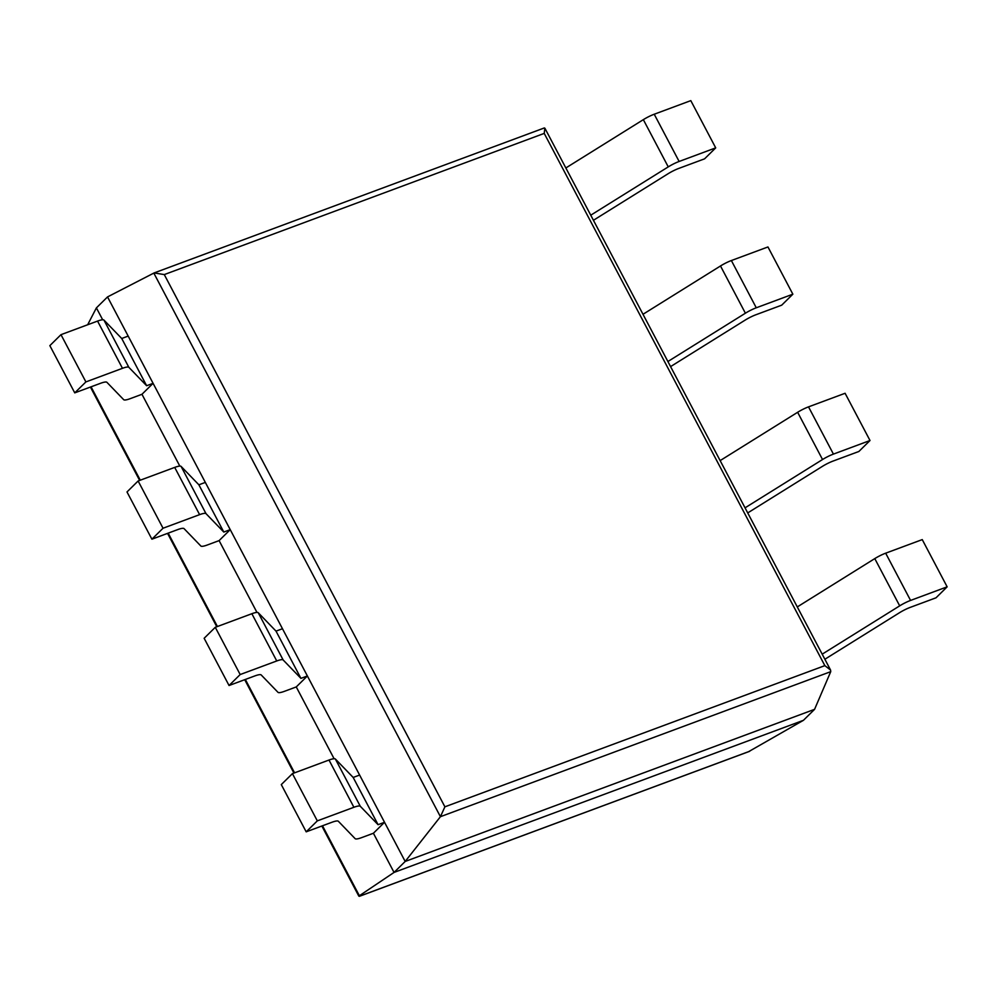 <?xml version="1.0" encoding="UTF-8"?>
<svg xmlns="http://www.w3.org/2000/svg" width="997" height="997" viewBox="0 0 997 997"><rect width="100%" height="100%" fill="white"/><g stroke="black" fill="none" stroke-linecap="round" stroke-linejoin="round"><path stroke-width="1.5" d="M830.738 671.654L440.425 816.693L405.181 861.458L814.574 709.341L830.738 671.654L830.551 670.021L824.843 665.635L544.225 133.399L164.281 274.586L154.149 272.929L107.526 296.919L96.397 307.886L87.661 324.76M544.125 128.04L544.861 128.164L544.225 133.399M814.574 709.341L803.445 720.308L394.052 872.425L373.401 833.255L361.537 837.667A13.622 2.692 152.2 0 1 355.144 838.664L338.344 821.266A13.622 2.692 -27.8 0 0 331.951 822.263L306.191 831.834L281.291 784.602L292.42 773.635L328.998 760.038A13.622 2.692 -27.8 0 1 335.391 759.041L353.175 777.448L359.63 775.055L384.53 822.288L373.401 833.255M153.812 273.078L440.425 816.693L444.899 806.822L164.281 274.586M107.526 296.919L405.181 861.458L394.052 872.425L358.82 896.116L321.857 826.014M803.445 720.308L748.722 751.601M334.107 758.742L296.259 686.933L284.394 691.345A13.622 2.692 152.2 0 1 278.001 692.342L261.189 674.944A13.622 2.692 -27.8 0 0 254.808 675.941L229.048 685.512L204.148 638.279L215.277 627.312L251.855 613.716A13.622 2.692 -27.8 0 1 258.235 612.719L276.019 631.126L282.475 628.733L307.388 675.966L296.259 686.933M256.964 612.42L219.103 540.611L207.239 545.023A13.622 2.692 152.2 0 1 200.858 546.02L184.046 528.622A13.622 2.692 -27.8 0 0 177.653 529.619L151.905 539.19L126.993 491.957L138.122 480.99L174.699 467.406A13.622 2.692 -27.8 0 1 181.093 466.409L198.877 484.804L205.332 482.411L230.232 529.644L219.103 540.611M179.821 466.098L141.96 394.289L130.096 398.7A13.622 2.692 152.2 0 1 123.703 399.697L106.903 382.312A13.622 2.692 -27.8 0 0 100.51 383.309L74.75 392.868L49.85 345.635L60.979 334.668L97.556 321.084A13.622 2.692 -27.8 0 1 103.95 320.087L121.734 338.494L128.189 336.089L153.089 383.334L141.96 394.289M102.679 319.775L96.397 307.886M715.709 147.868L679.131 161.464L654.231 114.231L690.809 100.635L715.709 147.868L704.58 158.835L678.82 168.406A13.622 2.692 152.2 0 0 667.94 173.827L593.427 220.287M654.231 114.231A13.622 2.692 152.2 0 0 643.339 119.652L565.835 167.97M679.131 161.464A13.622 2.692 152.2 0 0 668.252 166.885L590.747 215.202M153.089 383.334L146.634 385.727L128.85 367.32A13.622 2.692 -27.8 0 0 122.469 368.317L85.892 381.913L74.75 392.868M85.892 381.913L60.979 334.668M146.634 385.727L121.734 338.494M792.852 294.19L756.274 307.786L731.374 260.541L767.952 246.957L792.852 294.19L781.723 305.157L755.975 314.728A13.622 2.692 152.2 0 0 745.083 320.149L670.57 366.609M731.374 260.541A13.622 2.692 152.2 0 0 720.495 265.975L642.99 314.292M756.274 307.786A13.622 2.692 152.2 0 0 745.395 313.208L667.89 361.525M230.232 529.644L223.789 532.049L206.005 513.642A13.622 2.692 -27.8 0 0 199.612 514.639L163.034 528.236L151.905 539.19M163.034 528.236L138.122 480.99M223.789 532.049L198.877 484.804M870.007 440.512L833.43 454.109L808.517 406.863L845.095 393.279L870.007 440.512L858.878 451.479L833.118 461.05A13.622 2.692 152.2 0 0 822.238 466.471L747.713 512.932M808.517 406.863A13.622 2.692 152.2 0 0 797.637 412.284L720.133 460.614M833.43 454.109A13.622 2.692 152.2 0 0 822.537 459.53L745.033 507.847M307.388 675.966L300.932 678.371L283.148 659.964A13.622 2.692 -27.8 0 0 276.755 660.961L240.177 674.545L229.048 685.512M240.177 674.545L215.277 627.312M300.932 678.371L276.019 631.126M947.15 586.834L910.573 600.431L885.672 553.185L922.25 539.601L947.15 586.834L936.021 597.801L910.261 607.372A13.622 2.692 152.2 0 0 899.381 612.794L824.868 659.254M885.672 553.185A13.622 2.692 152.2 0 0 874.78 558.607L797.276 606.936M910.573 600.431A13.622 2.692 152.2 0 0 899.693 605.852L822.189 654.169M384.53 822.288L378.075 824.693L360.291 806.286A13.622 2.692 -27.8 0 0 353.898 807.283L317.32 820.867L306.191 831.834M317.32 820.867L292.42 773.635M378.075 824.693L353.175 777.448M824.843 665.635L444.899 806.822M749.719 751.24L359.618 896.191L322.492 825.778M294.576 772.837L245.337 679.456M217.421 626.515L168.194 533.146M140.278 480.193L91.051 386.824M668.252 166.885L643.339 119.652M122.469 368.317L97.556 321.084M128.85 367.32L103.95 320.087M745.395 313.208L720.495 265.975M199.612 514.639L174.699 467.406M206.005 513.642L181.093 466.409M822.537 459.53L797.637 412.284M276.755 660.961L251.855 613.716M283.148 659.964L258.235 612.719M899.693 605.852L874.78 558.607M353.898 807.283L328.998 760.038M360.291 806.286L335.391 759.041M830.551 670.021L544.861 128.164M544.3 127.952L154.149 272.929M749.258 751.451L359.369 896.328M293.941 773.074L244.714 679.692M216.798 626.752L167.558 533.37M139.642 480.429L90.415 387.06"/></g></svg>
